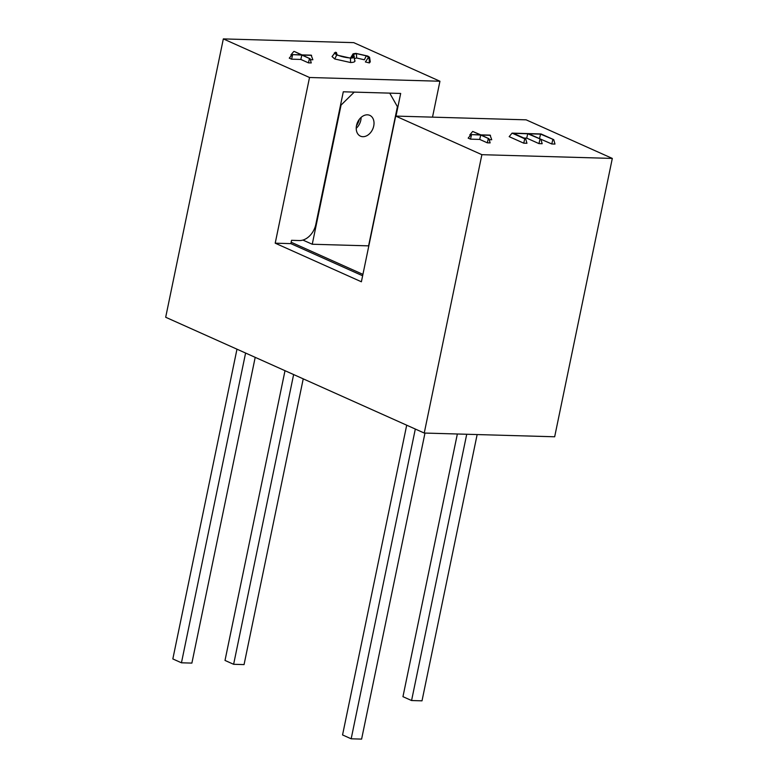 <?xml version="1.0" encoding="UTF-8"?>
<svg xmlns="http://www.w3.org/2000/svg" width="778" height="778" viewBox="0 0 778 778"><rect width="100%" height="100%" fill="white"/><g stroke="black" fill="none" stroke-linecap="round" stroke-linejoin="round"><path stroke-width="1.17" d="M361.099 117.42A11.388 8.315 -65.9 0 1 356.227 128.302M362.859 136.695A11.388 8.315 114.1 0 0 373.304 127.602A11.388 8.315 114.1 0 0 369.783 115.358A11.388 8.315 114.1 0 0 367.391 114.823A11.388 8.315 114.1 0 0 356.937 123.916A11.388 8.315 114.1 0 0 360.467 136.16A11.388 8.315 114.1 0 0 362.859 136.695M291.147 242.23L362.918 274.371M312.25 244.243L368.587 245.858L397.412 106.683L389.72 93.127L354.243 92.115L341.065 105.069L312.25 244.243L302.905 240.062M362.636 275.772L290.855 243.631L291.546 240.314L299.365 240.548A17.262 12.594 114.1 0 0 315.839 224.346L343.293 91.794L400.68 93.448L395.992 116.097M439.94 81.233L309.518 77.499L223.335 38.9L353.757 42.644L439.94 81.233L432.51 117.147M309.518 77.499L275.208 243.183L290.855 243.631M275.208 243.183L361.391 281.782L395.701 116.087L526.132 119.831L612.315 158.42L554.665 436.779L424.243 433.045L165.685 317.259L223.335 38.9M311.599 55.355L302.37 55.082L309.469 58.486L301.845 55.073L292.178 54.606L301.407 54.878L294.308 51.474L301.932 54.888L311.161 55.16L312.863 59.78L310.344 59.712M309.994 58.506L311.258 62.93L308.448 62.853L300.823 59.439L291.594 59.177L289.27 58.136L292.178 54.606M291.604 55.306L290.875 54.985L293.783 51.465M354.603 60.091C355.702 61.55 354.36 62.366 350.596 62.532L334.735 58.982L332.05 56.561L335.406 52.243L336.436 52.515L337 54.761M350.577 57.942L353.086 53.818L355.886 53.381L367.498 55.987C369.657 57.008 370.202 57.805 369.122 58.369L369.394 62.93L365.378 61.939L368.208 57.786M366.302 55.851L356.489 53.585L356.587 57.98L364.337 59.789L366.302 55.851C368.334 56.862 368.879 57.611 367.945 58.078L369.122 58.369L369.618 57.562L370.27 61.822L369.394 62.93M356.587 57.98L354.243 58.632M395.701 116.087L481.883 154.686L424.243 433.045M481.883 154.686L612.315 158.42M490.471 135.323L481.261 135.061L488.341 138.455L480.726 135.051L471.079 134.584L480.298 134.857L472.684 131.443L480.823 134.866L490.043 135.129L491.735 139.758L489.216 139.69M488.866 138.474L490.13 142.899L487.32 142.821L479.705 139.418L470.496 139.145L468.171 138.114L471.079 134.584M470.505 135.294L469.776 134.964L472.684 131.443M553.732 139.641L540.554 134.127L528.661 133.787L540.905 139.272L527.737 133.758L513.431 133.349L525.685 138.834L526.939 143.269L523.73 143.171L509.172 136.656L512.07 133.126L541.05 133.962L553.732 139.641L554.986 144.066L551.787 143.979L539.144 138.484M540.905 139.272L542.169 143.706L538.96 143.609L526.716 138.124L523.925 138.046M356.489 53.585L353.591 54.343L353.951 55.841C354.904 57.251 353.737 58.01 350.46 58.136L336.699 55.034L334.735 58.982M336.699 55.034L334.346 52.904M350.46 58.136L350.596 62.532M353.951 55.841L354.729 60.626M353.591 54.548L353.698 55.063M336.436 52.515L335.561 53.468L337.623 55.063C341.153 56.6 345.306 57.553 350.081 57.942L352.716 57.553L353.086 53.818M292.616 54.81L291.594 59.177M301.845 55.073L300.823 59.439M309.469 58.486L308.448 62.853M525.685 138.834L524.751 138.805L523.73 143.171M524.751 138.805L512.07 133.126M527.737 133.758L526.716 138.124M539.981 139.243L538.96 143.609M540.554 134.127L539.533 138.494M552.808 139.612L551.787 143.979M471.517 134.788L470.496 139.145M480.726 135.051L479.705 139.418M488.341 138.455L487.32 142.821M415.316 429.048L351.17 738.799L342.553 734.938L406.7 425.187M351.17 738.799L361.605 739.1L424.983 433.064M466.722 434.26L411.572 700.531L402.955 696.67L457.357 433.988M411.572 700.531L422.007 700.832L477.147 434.562M303.235 378.847L244.059 664.597L233.624 664.295L225.007 660.434L285.011 370.688M233.624 664.295L293.627 374.549M255.203 357.345L191.884 663.099L181.449 662.798L245.595 353.047M181.449 662.798L172.833 658.937L236.979 349.186M353.086 55.52L351.627 57.883M356.48 125.705A20.714 20.714 0 0 0 359.329 119.335"/></g></svg>
